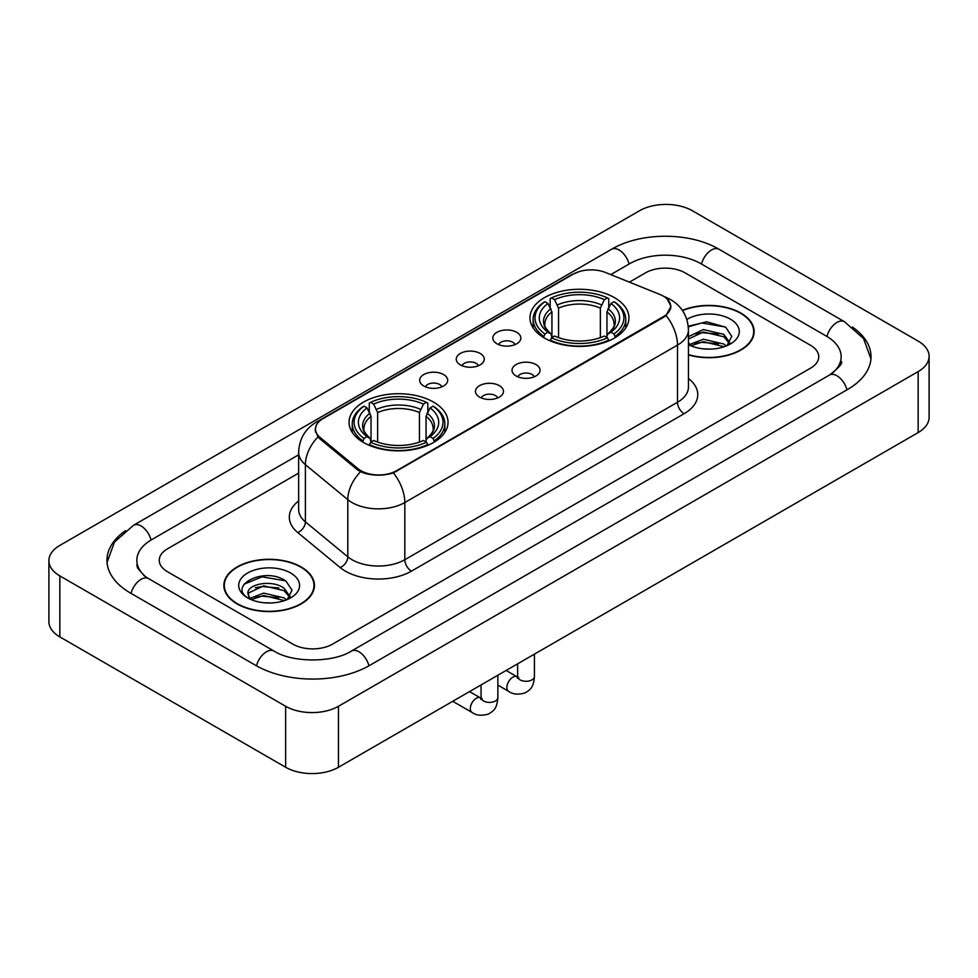 <?xml version="1.0" encoding="UTF-8"?>
<svg xmlns="http://www.w3.org/2000/svg" width="978" height="978" viewBox="0 0 978 978"><rect width="100%" height="100%" fill="white"/><g stroke="black" fill="none" stroke-linecap="round" stroke-linejoin="round"><path stroke-width="1.47" d="M433.535 402.092A49.487 28.57 0 0 0 379.611 395.894A49.487 28.57 0 0 0 349.06 422.288A49.487 28.57 0 0 0 363.547 442.496A49.487 28.57 0 0 0 417.484 448.682A49.487 28.57 0 0 0 448.034 422.288A49.487 28.57 0 0 0 433.535 402.092M614.453 297.642A49.487 28.57 0 0 0 560.516 291.444A49.487 28.57 0 0 0 529.966 317.838A49.487 28.57 0 0 0 544.465 338.046A49.487 28.57 0 0 0 598.389 344.244A49.487 28.57 0 0 0 628.94 317.838A49.487 28.57 0 0 0 614.453 297.642M496.922 343.767A14.01 8.081 180 0 1 494.147 341.481A14.01 8.081 180 0 1 498.78 331.432A14.01 8.081 180 0 1 516.726 332.324A14.01 8.081 180 0 1 519.514 341.481A14.01 8.081 180 0 1 496.922 343.767M515.027 344.598A8.399 4.853 0 0 0 512.765 342.239A8.399 4.853 0 0 0 504.489 341.016A8.399 4.853 0 0 0 498.633 344.598M460.345 364.88A14.01 8.081 180 0 1 457.57 362.594A14.01 8.081 180 0 1 462.203 352.545A14.01 8.081 180 0 1 480.149 353.449A14.01 8.081 180 0 1 482.936 362.594A14.01 8.081 180 0 1 460.345 364.88M478.45 365.723A8.399 4.853 0 0 0 476.188 363.364A8.399 4.853 0 0 0 467.912 362.129A8.399 4.853 0 0 0 462.056 365.723M423.767 386.004A14.01 8.081 180 0 1 420.992 383.718A14.01 8.081 180 0 1 425.626 373.657A14.01 8.081 180 0 1 443.572 374.562A14.01 8.081 180 0 1 446.359 383.718A14.01 8.081 180 0 1 423.767 386.004M441.873 386.836A8.399 4.853 0 0 0 439.611 384.476A8.399 4.853 0 0 0 431.335 383.242A8.399 4.853 0 0 0 425.479 386.836M516.139 375.98A14.01 8.081 180 0 1 513.352 373.694A14.01 8.081 180 0 1 517.998 363.633A14.01 8.081 180 0 1 535.944 364.537A14.01 8.081 180 0 1 538.719 373.694A14.01 8.081 180 0 1 516.139 375.98M534.232 376.811A8.399 4.853 0 0 0 531.983 374.452A8.399 4.853 0 0 0 523.707 373.217A8.399 4.853 0 0 0 517.839 376.811M479.562 397.092A14.01 8.081 180 0 1 476.775 394.806A14.01 8.081 180 0 1 481.421 384.757A14.01 8.081 180 0 1 499.367 385.662A14.01 8.081 180 0 1 502.142 394.806A14.01 8.081 180 0 1 479.562 397.092M497.655 397.936A8.399 4.853 0 0 0 495.406 395.564A8.399 4.853 0 0 0 487.13 394.342A8.399 4.853 0 0 0 481.262 397.936M659.942 294.488A25.208 14.56 180 0 1 663.304 296.114A25.208 14.56 180 0 1 670.688 306.407A25.208 14.56 180 0 1 663.304 316.701L396.567 470.699A25.208 14.56 180 0 1 358.082 468.755L320.014 437.374A25.208 14.56 180 0 1 315.466 429.024A25.208 14.56 180 0 1 322.85 418.731L573.279 274.133A25.208 14.56 180 0 1 605.578 272.507L659.942 294.488M688.439 354.904A45.281 26.149 0 0 0 754.148 331.566A45.281 26.149 0 0 0 740.884 313.082A45.281 26.149 0 0 0 682.375 310.356M301.163 566.959A45.281 26.149 0 0 0 251.811 561.286A45.281 26.149 0 0 0 223.852 585.443A45.281 26.149 0 0 0 237.116 603.927A45.281 26.149 0 0 0 286.468 609.6A45.281 26.149 0 0 0 314.427 585.443A45.281 26.149 0 0 0 301.163 566.959M224.317 587.79A45.281 26.149 0 0 0 224.158 588.487M667.082 298.901L671.018 306.261L666.079 315.491L663.634 317.263L393.4 472.912C383.4 475.931 373.413 475.931 363.425 472.912L357.752 470.051L319.684 438.67L317.997 436.946L315.136 429.672L316.42 425.039M292.911 644.147A28.007 16.174 0 0 0 332.52 644.147L810.542 368.168A28.007 16.174 0 0 0 818.745 356.726A28.007 16.174 0 0 0 810.542 345.295L685.089 272.862A28.007 16.174 0 0 0 645.48 272.862L629.404 282.141L645.48 272.862A28.007 16.174 0 0 1 685.089 272.862L810.542 345.295A28.007 16.174 0 0 1 818.745 356.726A28.007 16.174 0 0 1 810.542 368.168L332.52 644.147A28.007 16.174 0 0 1 292.911 644.147L167.458 571.714L292.911 644.147M298.645 473.107L167.458 548.841A28.007 16.174 0 0 0 159.255 560.284A28.007 16.174 0 0 0 167.458 571.714A28.007 16.174 0 0 1 159.255 560.284A28.007 16.174 0 0 1 167.458 548.841L298.645 473.107M314.109 588.487A45.281 26.149 0 0 0 313.962 587.79M753.842 334.623A45.281 26.149 0 0 0 753.683 333.926M688.439 354.598A44.817 25.88 0 0 0 753.683 331.566A44.817 25.88 0 0 0 740.554 313.266A44.817 25.88 0 0 0 682.546 310.625M703.805 348.901L710.835 349.109M689.808 344.427L703.402 339.244L723.781 344.011L726.251 345.992M691.067 345.735L703.402 341.664L724.221 346.738M688.439 342.263A21.1 12.188 0 0 0 691.25 345.906M688.439 336.64L703.402 329.562L723.781 334.329L729.845 342.703M688.439 339.06L703.402 331.982L723.781 336.75L729.368 343.339M688.439 344.598A30.44 17.58 0 0 0 730.383 343.999A30.44 17.58 0 0 0 730.383 319.146A30.44 17.58 0 0 0 686.825 319.451M726.972 345.699L731.74 336.334L725.713 327.239L706.739 321.799L688.255 326.261M690.028 345.368L688.439 343.694M688.304 326.835L701.739 322.96L725.297 326.97M695.028 333.865L701.739 332.642L718.561 334.085M695.028 343.547L701.739 342.324L718.561 343.767M237.446 603.744A44.817 25.88 0 0 0 286.285 609.343A44.817 25.88 0 0 0 313.962 585.443A44.817 25.88 0 0 0 300.833 567.142A44.817 25.88 0 0 0 251.982 561.531A44.817 25.88 0 0 0 224.317 585.443A44.817 25.88 0 0 0 237.446 603.744M264.072 602.766L271.114 602.974M250.087 598.304L263.681 593.12L284.06 597.888L286.53 599.869M251.334 599.612L263.681 595.541L284.5 600.614M250.295 599.245L248.119 594.135A21.1 12.188 0 0 0 251.517 599.771M290.124 596.58L284.06 588.206C271.395 578.756 245.331 584.587 248.119 594.135L248.033 593.206M248.167 594.428L248.754 592.864L263.681 585.859L284.06 590.626L289.647 597.203M287.251 599.563L292.019 590.199L285.979 581.115C264.622 565.761 226.676 585.993 248.595 598.389L249.683 599.062M290.662 573.01A30.44 17.58 0 0 0 247.617 573.01A30.44 17.58 0 0 0 247.617 597.864A30.44 17.58 0 0 0 290.662 597.864A30.44 17.58 0 0 0 290.662 573.01M244.145 584.172L262.018 576.837L285.576 580.834M255.307 587.729L262.018 586.519L278.828 587.961M255.307 597.411L262.018 596.201L278.828 597.644M543.572 337.52L544.893 333.987A44.45 25.66 0 0 1 544.893 301.701L547.949 303.473A40.147 23.179 0 0 0 547.949 332.214L550.969 333.938L551.947 337.532M551.947 336.065L551.947 311.933L547.949 303.473M550.174 307.3L550.174 298.657L551.506 297.899A44.45 25.66 0 0 1 607.411 297.899L604.355 299.659A40.147 23.179 0 0 0 554.563 299.659L558.548 308.119L558.548 337.63M600.358 337.63L600.358 308.119L604.355 299.659M550.174 340.087A46.308 26.736 0 0 0 608.732 340.087L607.411 337.789A44.45 25.66 0 0 1 551.506 337.789L550.174 340.882M608.732 340.882L608.732 340.087M544.893 301.701L543.572 302.459A46.308 26.736 0 0 0 533.144 319.366A46.308 26.736 0 0 0 543.572 336.273M607.411 297.899L608.732 298.657L608.732 307.3M551.506 337.789L554.563 336.029A40.147 23.179 0 0 0 604.355 336.029L607.411 337.789M547.949 332.214L544.893 333.987M554.563 299.659L551.506 297.899M550.969 308.669A35.917 20.734 0 0 0 550.969 333.938L551.14 334.048C546.042 329.109 543.964 325.76 544.905 323.999A34.548 19.951 0 0 1 551.947 311.933M615.333 336.273A46.308 26.736 0 0 0 625.761 319.366A46.308 26.736 0 0 0 615.333 302.459L614.013 301.701A44.45 25.66 0 0 1 614.013 333.987L615.333 337.52M614.013 333.987L610.957 332.214A40.147 23.179 0 0 0 610.957 303.473L614.013 301.701M610.957 303.473L606.959 311.933L606.959 336.065L607.937 333.938L610.957 332.214M606.959 311.933A34.548 19.951 0 0 1 614.001 323.999C614.942 325.772 612.864 329.121 607.766 334.048L607.937 333.938A35.917 20.734 0 0 0 607.937 308.669M606.959 337.532L606.959 336.065M362.667 441.97L363.987 438.425A44.45 25.66 0 0 1 363.987 406.151L367.043 407.912A40.147 23.179 0 0 0 367.043 436.665L370.063 438.376L371.041 441.983M371.041 440.516L371.041 416.371L367.043 407.912M369.268 411.738L369.268 403.095L370.589 402.337A44.45 25.66 0 0 1 426.494 402.337L423.437 404.11A40.147 23.179 0 0 0 373.645 404.11L377.642 412.557L377.642 442.08M419.452 442.08L419.452 412.557L423.437 404.11M369.268 444.525A46.308 26.736 0 0 0 427.826 444.525L426.494 442.239A44.45 25.66 0 0 1 370.589 442.239L369.268 445.32M427.826 445.32L427.826 444.525M363.987 406.151L362.667 406.909A46.308 26.736 0 0 0 352.239 423.816A46.308 26.736 0 0 0 362.667 440.723M426.494 402.337L427.826 403.095L427.826 411.738M370.589 442.239L373.645 440.479A40.147 23.179 0 0 0 423.437 440.479L426.494 442.239M367.043 436.665L363.987 438.425M373.645 404.11L370.589 402.337M370.063 413.119A35.917 20.734 0 0 0 370.063 438.376L370.234 438.486C365.136 433.56 363.058 430.21 363.999 428.437A34.548 19.951 0 0 1 371.041 416.371M434.428 440.723A46.308 26.736 0 0 0 444.856 423.816A46.308 26.736 0 0 0 434.428 406.909L433.107 406.151A44.45 25.66 0 0 1 433.107 438.425L434.428 441.97M433.107 438.425L430.051 436.665A40.147 23.179 0 0 0 430.051 407.912L433.107 406.151M430.051 407.912L426.053 416.371L426.053 440.516L427.031 438.376L430.051 436.665M426.053 416.371A34.548 19.951 0 0 1 433.095 428.437C434.036 430.222 431.958 433.572 426.86 438.486L427.031 438.376A35.917 20.734 0 0 0 427.031 413.119M426.053 441.983L426.053 440.516M831.838 373.584A50.416 29.108 0 0 0 841.153 356.726A50.416 29.108 0 0 0 826.386 336.139L700.945 263.718A50.416 29.108 0 0 0 629.636 263.718L610.773 274.61M298.645 454.807L151.614 539.697A50.416 29.108 0 0 0 136.847 560.284A50.416 29.108 0 0 0 146.162 577.142M285.649 706.275A37.347 21.565 0 0 0 338.461 706.275L918.159 371.591A37.347 21.565 0 0 0 929.1 356.347A37.347 21.565 0 0 0 918.159 341.102L692.351 210.735A37.347 21.565 0 0 0 639.539 210.735L59.841 545.418A37.347 21.565 0 0 0 48.9 560.663A37.347 21.565 0 0 0 59.841 575.908L285.649 706.275L285.649 767.265A37.347 21.565 0 0 0 338.461 767.265L918.159 432.582A37.347 21.565 0 0 0 929.1 417.337L929.1 356.347M48.9 560.663L48.9 621.653A37.347 21.565 0 0 0 59.841 636.898L285.649 767.265M125.539 530.638A80.306 46.357 0 0 0 106.969 560.284A80.306 46.357 0 0 0 130.49 593.059L255.93 665.492A80.306 46.357 0 0 0 369.501 665.492L847.51 389.513A80.306 46.357 0 0 0 871.031 356.726A80.306 46.357 0 0 0 852.461 327.08M320.014 437.374L320.014 438.939M358.082 468.755L358.082 470.32M396.567 470.699L396.567 471.445M663.304 316.701L663.304 317.447M688.439 378.486A46.687 26.956 180 0 1 684.099 413.718L411.42 571.152A9.34 5.391 60 0 1 404.819 559.709L677.497 402.276A37.347 21.565 0 0 0 688.439 387.031L688.439 329.855A37.347 21.565 180 0 1 677.497 345.1A32.677 18.863 -120 0 0 666.079 315.491M411.42 571.152A46.687 26.956 180 0 1 345.393 571.152A46.687 26.956 180 0 1 340.161 567.546L297.752 532.57A46.687 26.956 180 0 1 298.645 500.944M351.994 559.709A37.347 21.565 0 0 0 404.819 559.709L404.819 502.533A37.347 21.565 180 0 1 351.994 502.533A37.347 21.565 180 0 1 347.813 499.648L305.393 464.672A37.347 21.565 180 0 1 298.645 452.313L298.645 509.489A37.347 21.565 0 0 0 305.393 521.861L347.813 556.837A37.347 21.565 0 0 0 351.994 559.709M688.439 329.855C687.803 316.42 681.91 306.346 670.737 299.647L666.018 297.349A32.677 15.306 112 0 0 664.624 296.945M393.4 472.912A32.677 18.863 60 0 1 404.819 502.533L677.497 345.1L677.497 402.276A9.34 5.391 60 0 0 684.099 413.718M319.867 420.797A32.677 18.863 -120 0 0 316.346 422.105C305.173 428.804 299.268 438.877 298.645 452.313M316.346 422.105L570.871 275.148A32.677 18.863 60 0 1 573.34 274.109M317.997 436.946A32.677 21.858 129.5 0 0 305.393 464.672L305.393 521.861A9.34 6.247 -50.5 0 1 297.752 532.57M360.54 471.787A32.677 21.858 129.5 0 0 347.813 499.648L347.813 556.837A9.34 6.247 -50.5 0 1 340.161 567.546M600.358 308.119A34.548 19.951 0 0 0 558.548 308.119M601.336 304.855A35.917 20.734 0 0 0 557.57 304.855M419.452 412.557A34.548 19.951 0 0 0 377.642 412.557M420.43 409.305A35.917 20.734 0 0 0 376.664 409.305M534.44 654.123L534.44 676.434A8.399 4.853 180 0 1 531.592 680.077A8.399 4.853 180 0 1 520.1 679.869A8.399 4.853 180 0 1 517.631 676.434L517.362 678.243L518.12 677.632M534.44 676.434C533.487 688.28 530.076 689.551 525.382 692.791C518.438 694.93 512.851 694.453 508.633 691.336A8.399 4.853 -60 0 1 507.35 684.6A8.399 4.853 -60 0 1 512.839 677.192A8.399 4.853 -60 0 1 513.206 676.996A8.399 4.853 -60 0 1 517.032 676.776L518.743 677.448M497.863 675.236L497.863 697.546A8.399 4.853 180 0 1 495.015 701.189A8.399 4.853 180 0 1 483.523 700.981A8.399 4.853 180 0 1 481.054 697.546L480.785 699.368L481.543 698.744M497.863 697.546C496.91 709.405 493.499 710.664 488.804 713.903C481.861 716.055 476.274 715.566 472.056 712.449A8.399 4.853 -60 0 1 470.773 705.725A8.399 4.853 -60 0 1 476.262 698.316A8.399 4.853 -60 0 1 476.628 698.109A8.399 4.853 -60 0 1 480.455 697.901L482.166 698.573M368.938 665.81A14.939 8.631 -120 0 0 351.457 651.03C333.095 662.901 292.336 662.901 273.962 651.03L148.522 578.597L144.108 575.675L137.47 567.827L136.847 564.856M256.493 665.81A14.939 8.631 -60 0 1 266.493 651.764A14.939 8.631 -60 0 1 273.962 651.03M131.052 593.389A14.939 8.631 -60 0 1 141.052 579.343A14.939 8.631 -60 0 1 148.522 578.597M107.054 562.387L114.487 542.069L133.583 525.235A14.939 8.631 60 0 1 151.052 540.027M133.583 525.235L611.605 249.256A14.939 8.631 60 0 1 629.074 264.036M611.605 249.256C640.737 231.92 689.832 231.92 718.977 249.256A14.939 8.631 120 0 0 711.507 249.989A14.939 8.631 120 0 0 701.507 264.036M870.946 358.828L863.513 338.51L844.417 321.676A14.939 8.631 120 0 0 836.948 322.422A14.939 8.631 120 0 0 826.948 336.469M846.948 389.831A14.939 8.631 -120 0 0 829.478 375.051L351.457 651.03M338.461 767.265L338.461 706.275M59.841 636.898L59.841 575.908M918.159 432.582L918.159 371.591M315.466 429.024L315.466 432.117M670.688 306.407L670.688 308.632M570.871 275.148L579.404 271.542M666.018 297.349L663.989 296.53M753.683 335.307L753.683 331.566M313.962 589.184L313.962 585.443M224.317 589.184L224.317 585.443M533.144 327.911L533.144 319.366M625.761 327.911L625.761 319.366M352.239 432.362L352.239 423.816M444.856 432.362L444.856 423.816M508.633 691.336L497.863 685.113M517.631 663.83L517.631 676.434M517.032 676.776L506.115 670.48M472.056 712.449L452.728 701.299M481.054 684.942L481.054 697.546M480.455 697.901L469.538 691.593M841.153 361.298C843.232 362.814 839.344 367.398 829.478 375.051M718.977 249.256L844.417 321.676"/></g></svg>
